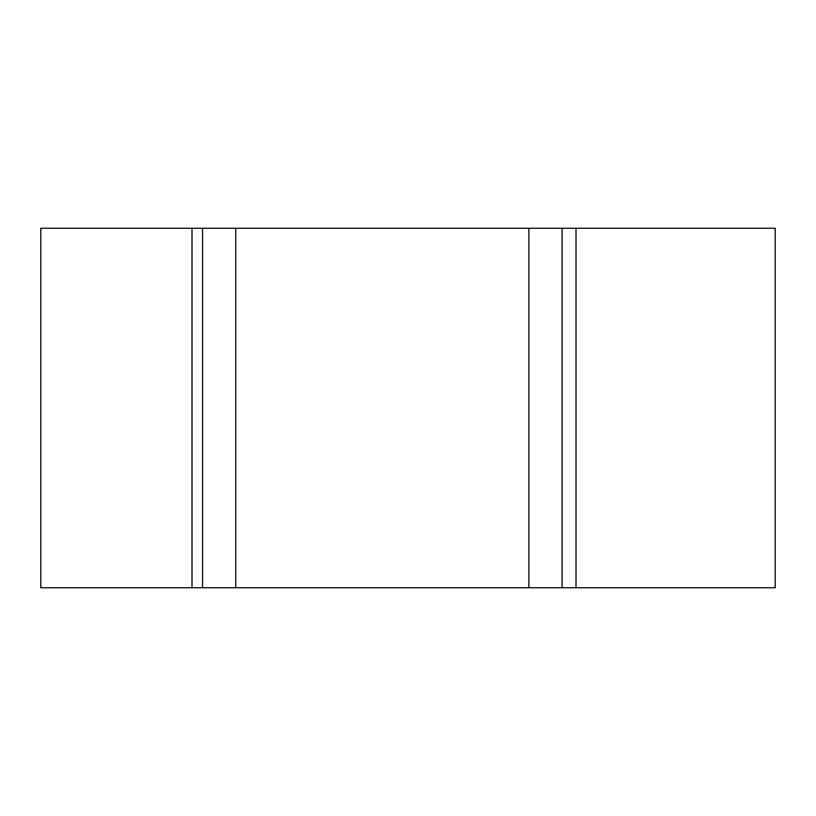 <?xml version="1.0" encoding="UTF-8"?>
<svg xmlns="http://www.w3.org/2000/svg" width="816" height="816" viewBox="0 0 816 816"><rect width="100%" height="100%" fill="white"/><g stroke="black" fill="none" stroke-linecap="round" stroke-linejoin="round"><path stroke-width="1.22" d="M576.004 587.744L576.004 228.256L775.2 228.256L775.2 587.744L562.071 587.744L562.071 228.256L40.8 228.256L40.8 587.744L192.005 587.744L192.005 228.256M576.004 228.256L562.071 228.256M562.071 587.744L202.572 587.744L202.572 228.256M202.572 587.744L192.005 587.744M235.753 587.744L235.753 228.256M528.89 587.744L528.89 228.256"/></g></svg>
